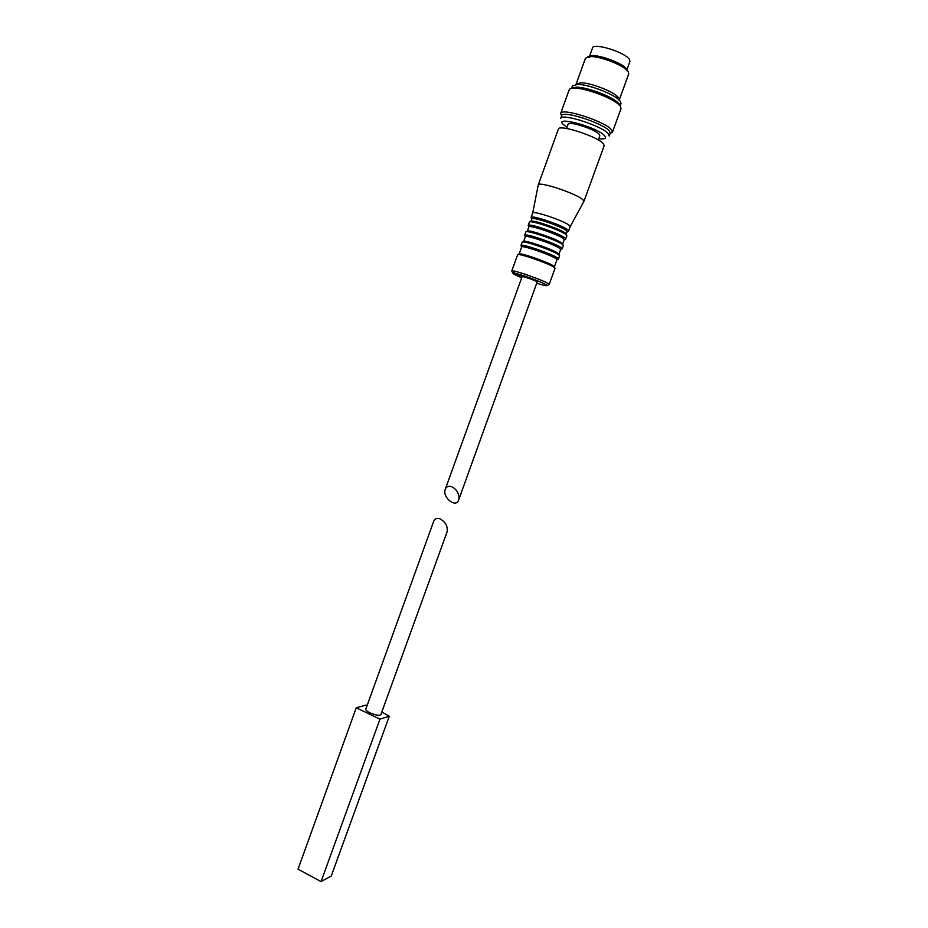 <?xml version="1.0" encoding="UTF-8"?>
<svg xmlns="http://www.w3.org/2000/svg" width="928" height="928" viewBox="0 0 928 928"><rect width="100%" height="100%" fill="white"/><g stroke="black" fill="none" stroke-linecap="round" stroke-linejoin="round"><path stroke-width="1.39" d="M381.791 712.008L389.273 716.242L379.958 719.154L356.259 707.797L365.899 705.083L367.094 705.535M389.273 716.242L331.226 876.078L321.053 881.6L298.027 869.2L356.259 707.797M379.958 719.154L321.053 881.6M380.84 714.641C379.308 715.859 375.701 715.279 370.017 712.878C367.024 711.382 365.609 710.152 365.783 709.178L433.712 521.246C434.861 518.578 437.018 517.801 440.185 518.914C445.66 522.139 447.957 526.478 447.076 531.93L380.84 714.641M445.254 489.3L522.128 276.602C521.919 275.778 535.015 280.314 537.231 281.834L458.652 500.018C455.996 508.521 441.995 497.338 445.254 489.3C446.438 486.539 448.63 485.692 451.82 486.782C456.147 488.998 458.56 492.594 459.035 497.547L458.652 500.018M519.135 254.028C519.761 252.288 548.912 262.404 553.564 265.976M519.123 254.028L521.64 247.057C520.434 244.435 551.278 254.922 556.162 258.808L556.916 259.817L554.376 266.8M523.728 241.431C525.016 239.749 553.645 249.678 558.134 253.379M523.659 241.431L525.329 236.802C524.436 234.134 555.095 244.516 559.897 248.542L560.64 249.574L558.946 254.214M527.487 231.142C529.285 229.506 557.484 239.308 561.869 243.101M527.371 231.153L528.867 227C528.067 224.182 558.737 234.529 563.47 238.693L564.201 239.772L562.681 243.936M531.118 221.282C533.391 219.692 561.173 229.367 565.454 233.241M530.92 221.293L531.767 218.95C531.21 216.085 561.73 226.362 566.405 230.631L567.124 231.733L566.266 234.1M531.709 219.124L531.094 217.43L532.66 213.092C532.417 210.099 564.549 220.934 569.421 225.492L570.186 226.652L568.609 230.991L567.054 231.93M532.707 212.999L538.252 184.95C538.112 180.763 577.39 193.848 583.039 199.891L583.898 201.446L570.198 226.594M538.252 184.95L558.366 129.143C558.621 123.842 598.154 136.66 603.432 143.805L604.174 145.696L583.898 201.446M566.532 128.482L568.029 124.306C568.296 120.536 595.59 129.352 599.314 134.432L599.848 135.801L598.316 139.989M567.008 127.159L564.746 125.605C549.712 114.446 597.458 126.672 604.824 135.987C606.413 137.994 605.346 138.98 601.611 138.922L598.804 138.678M608.466 133.957L609.22 136.022L610.218 133.272L609.464 131.196C604 123.354 562.032 109.829 561.672 115.733L560.686 118.482C561.022 112.636 602.98 126.185 608.466 133.957M561.614 115.907L560.651 113.494C561.034 107.149 605.868 121.591 611.656 129.978L612.445 132.194L610.148 133.47M560.651 113.494L569.189 89.807C569.618 88.647 571.428 88.09 574.629 88.137C585.058 88.056 609.766 96.976 617.839 103.739L620.322 106.152L621.052 108.53L612.445 132.194M571.636 88.334L576.52 87.162C586.322 87.081 609.429 95.433 617.004 101.79L619.336 104.052M571.544 88.346L572.39 85.991L577.564 84.378C587.389 84.286 610.404 92.591 617.99 98.971L620.345 101.28L621.029 103.553L620.159 105.943M619.742 104.678L619.15 104.864M587.934 56.724L592.377 55.576L585.452 58.244L576.079 84.228L580.719 82.766C589.466 82.673 609.858 90.039 616.61 95.735L618.709 97.788M590.521 56.527C599.43 56.341 619.057 63.429 625.866 69.287L628.198 71.676L628.755 73.869L619.324 99.841M592.377 55.576C600.636 55.402 618.756 61.944 625.054 67.373L627.212 69.588M589.025 57.675L590.556 56.504M589.431 56.55L592.516 47.978C593.247 42.305 625.518 52.351 629.428 59.496L629.892 61.468L627.038 69.345M521.71 277.785C511.177 273.273 510.214 272.09 518.822 274.259C527.638 276.741 542.834 282.588 546.163 284.78C548.262 286.346 545.27 285.882 537.184 283.388M522.916 276.602C515.69 273.679 511.978 271.823 511.769 271.011C511.189 268.969 543.112 280.024 548.286 283.655L549.156 284.525L546.975 285.546M554.202 267.392L555.037 268.343L554.225 266.661L543.912 261.429L523.264 254.562C520.562 253.75 518.671 253.831 517.615 254.806C517.128 252.509 549.109 263.494 554.202 267.392M521.629 247.092L520.968 245.514C520.527 243.055 552.554 254.005 557.589 258.054L558.412 259.051L556.893 259.863M558.772 254.794L559.596 255.803L558.807 254.075C556.15 251.117 536.709 243.855 528.02 241.93C525.144 241.118 523.183 241.222 522.139 242.266C521.722 239.749 553.749 250.699 558.772 254.794M525.294 236.895L524.656 235.283C524.285 232.65 556.336 243.565 561.324 247.776L562.136 248.832L560.593 249.678M562.507 244.516L563.308 245.572L562.542 243.797C558.621 240.619 549.736 236.895 535.897 232.626C526.733 230.272 527.359 231.072 525.828 232.023C525.468 229.344 557.542 240.248 562.507 244.516M528.821 227.128L528.194 225.469C527.881 222.674 559.967 233.554 564.897 237.928L565.697 239.018L564.143 239.923M566.092 234.656L566.88 235.77L566.126 233.949C562.24 230.701 553.436 226.966 539.713 222.755C530.236 220.354 530.967 221.224 529.378 222.21C529.076 219.368 561.173 230.237 566.092 234.656M531.094 217.43C530.828 214.519 562.948 225.365 567.832 229.854L568.609 230.991M512.813 273.168L511.769 271.011L517.615 254.806M549.156 284.525L555.037 268.343M558.412 259.051L559.596 255.803M520.968 245.514L522.139 242.266M562.136 248.832L563.308 245.572M524.656 235.283L525.828 232.023M565.697 239.018L566.88 235.77M528.194 225.469L529.378 222.21M576.52 87.162L574.629 88.137M617.004 101.79L617.839 103.739M580.719 82.766L577.564 84.378M616.61 95.735L617.99 98.971M625.054 67.373L625.866 69.287"/></g></svg>
